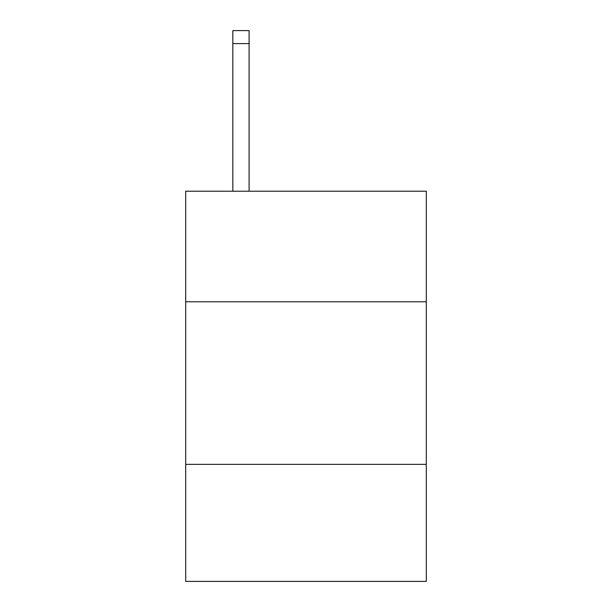 <?xml version="1.0" encoding="UTF-8"?>
<svg xmlns="http://www.w3.org/2000/svg" width="612" height="612" viewBox="0 0 612 612"><rect width="100%" height="100%" fill="white"/><g stroke="black" fill="none" stroke-linecap="round" stroke-linejoin="round"><path stroke-width="0.92" d="M426.304 301.77L426.304 191.219L185.696 191.219L185.696 301.77L426.304 301.77L426.304 581.4L185.696 581.4L185.696 301.77M426.304 464.347L185.696 464.347M249.099 191.219L249.099 43.605L232.843 43.605L232.843 30.6L249.099 30.6L249.099 43.605M232.843 191.219L232.843 43.605"/></g></svg>
